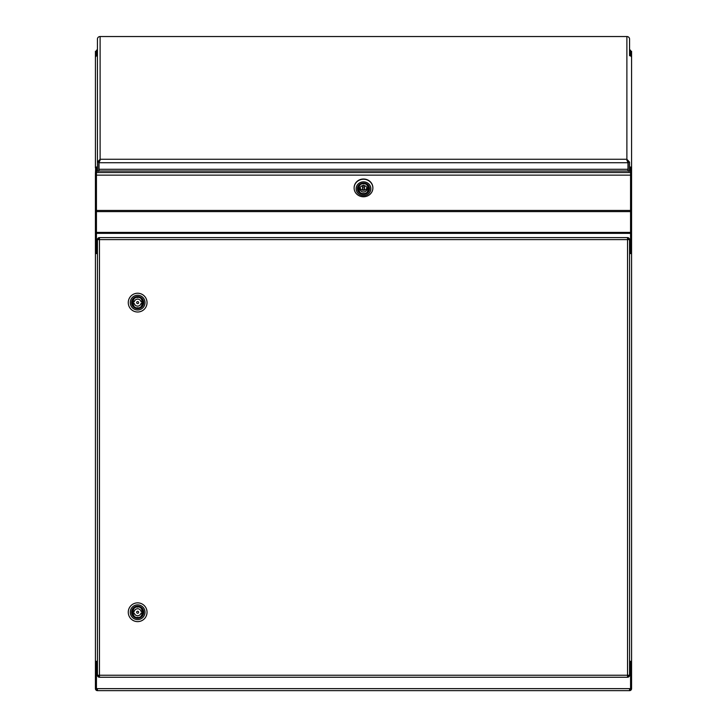 <?xml version="1.0" encoding="UTF-8"?>
<svg xmlns="http://www.w3.org/2000/svg" width="727" height="727" viewBox="0 0 727 727"><rect width="100%" height="100%" fill="white"/><g stroke="black" fill="none" stroke-linecap="round" stroke-linejoin="round"><path stroke-width="1.09" d="M629.564 253.569L631.572 253.569L631.572 688.642A2.008 2.008 0 0 1 629.564 690.65L97.436 690.65A2.008 2.008 0 0 1 95.428 688.642L95.428 173.871L96.437 173.871M630.563 55.952L630.563 51.253L631.572 51.253L631.572 253.569M630.563 661.297L630.563 688.642L631.572 688.642M630.563 253.569L630.563 253.032L629.564 253.032M96.437 167.137A2.008 1.881 180 0 0 95.673 167.873L95.428 173.871M95.428 167.873L95.428 57.578A2.008 1.881 0 0 1 97.436 55.697L97.436 162.157L98.781 162.157L98.781 171.227L97.436 171.227L97.436 39.031A2.681 2.499 180 0 1 100.117 36.532L626.883 36.532L100.117 36.532L100.117 159.258L97.436 162.157M96.437 55.952L96.437 51.253L95.428 51.253L95.428 57.578M97.436 661.834L96.437 661.834L96.437 661.297M97.436 253.032L96.437 253.032L96.437 253.569M97.436 253.569L95.428 253.569M629.564 50.218L630.518 50.218L630.518 55.579L629.564 55.579M96.845 50.218L96.482 55.924M97.436 55.579L96.482 55.579M97.436 166.892A2.008 1.881 180 0 0 96.736 167.01M96.437 167.873L95.673 167.873M95.428 210.512L96.437 210.512M96.437 231.968L95.428 231.968M626.883 160.503L628.219 162.157L629.564 162.157L626.883 159.258L626.883 36.532A2.681 2.499 180 0 1 629.564 39.031L629.564 55.697A2.008 1.881 0 0 1 631.572 57.578M630.563 167.873L631.327 167.873A2.008 1.881 180 0 0 630.563 167.137M630.264 167.01A2.008 1.881 180 0 0 629.564 166.892M630.563 231.968L631.572 231.968M631.572 210.512L630.563 210.512M631.572 173.871L630.563 173.871M97.436 661.297L95.428 661.297M631.572 661.297L629.564 661.297M96.437 661.834L96.437 688.642A1.009 1.009 0 0 0 97.436 689.641M629.564 689.641A1.009 1.009 0 0 0 630.563 688.642L95.428 688.642M96.437 253.032L96.437 233.349L630.563 233.349L630.563 175.134L96.437 175.134L96.437 167.01L97.436 167.01M630.563 175.134L630.563 167.01L629.564 167.01M96.437 175.134L96.437 233.349M630.563 233.349L630.563 253.032M363.5 194.391A6.061 5.662 0 0 1 357.439 188.729A6.061 5.662 0 0 1 363.5 183.068A6.061 5.662 0 0 1 369.561 188.729A6.061 5.662 0 0 1 363.5 194.391M368.753 189.629A5.398 5.034 180 0 0 363.5 183.458A5.398 5.034 180 0 0 358.247 189.629M363.5 195.618A7.37 6.879 180 0 0 370.87 188.729A7.37 6.879 180 0 0 363.5 181.85A7.37 6.879 180 0 0 356.13 188.729A7.37 6.879 180 0 0 363.5 195.618M363.5 179.251A9.378 8.76 0 0 1 372.878 188.011A9.378 8.76 0 0 1 363.5 196.772A9.378 8.76 0 0 1 354.122 188.011A9.378 8.76 0 0 1 363.5 179.251M372.878 187.893A9.378 8.76 180 0 0 372.878 187.766A9.378 8.76 180 0 0 363.5 179.015A9.378 8.76 180 0 0 354.122 187.766A9.378 8.76 180 0 0 354.122 187.893M368.862 187.929L368.862 188.638A5.362 5.007 0 0 1 363.5 193.636A5.362 5.007 0 0 1 358.138 188.638A5.362 5.007 0 0 1 363.5 183.631A5.362 5.007 0 0 1 368.862 188.638C368.534 191.692 366.753 193.364 363.5 193.655C360.247 193.364 358.456 191.692 358.138 188.638L358.138 187.929M362.491 188.729L362.491 187.048A1.009 0.936 0 0 1 363.5 186.112A1.009 0.936 0 0 1 364.509 187.048L364.509 188.729A1.009 0.936 0 0 1 363.5 189.665A1.009 0.936 0 0 1 362.491 188.729A1.009 0.936 0 0 1 363.5 187.793A1.009 0.936 0 0 1 364.509 188.729M360.119 189.511L360.119 187.948A3.481 3.253 0 0 1 366.881 187.948L367.853 187.948L367.853 189.511L366.881 189.511A3.481 3.253 0 0 1 360.119 189.511L359.147 189.511L359.147 187.948L359.147 189.511M366.881 187.948L366.881 189.511M367.853 189.511L367.853 187.948M359.147 187.948L360.119 187.948M360.138 187.893A3.481 3.253 180 0 0 366.862 187.893M629.564 661.834L630.563 661.834M97.436 688.642L97.436 690.65M629.564 690.65L629.564 688.642M99.017 169.291L99.017 162.721L100.117 159.258L626.883 159.258L627.983 162.721L627.983 171.009L99.017 171.009L99.017 169.291L627.983 169.291M627.728 161.757L627.983 162.721L99.017 162.721L99.272 161.757M629.564 162.157L629.564 171.227L628.219 171.227L628.219 162.157M100.117 160.503L98.781 162.157M97.436 49.727L97.436 39.076M629.564 39.076L629.564 44.938M622.539 237.611L627.546 237.611L627.546 239.619L629.564 239.619A2.008 2.008 0 0 0 627.601 237.611L99.399 237.611A2.008 2.008 0 0 0 97.436 239.619L99.454 239.619L99.426 238.62A1.009 1.009 0 0 0 98.445 239.619L99.454 239.619L99.454 238.62M627.546 237.611L627.546 239.619L628.555 239.619A1.009 1.009 0 0 0 627.574 238.62L627.546 238.62M104.461 677.246L99.454 677.246L99.454 675.238L97.436 675.238A2.008 2.008 0 0 0 99.399 677.246L99.454 675.238L97.436 675.238L97.436 239.619L98.445 239.619M628.555 675.238L627.546 675.238L627.574 676.237A1.009 1.009 0 0 0 628.555 675.238L629.564 675.238L627.546 675.238L627.546 677.246L627.546 676.237M99.481 677.246L627.601 677.246A2.008 2.008 0 0 0 629.564 675.238L629.564 239.619L628.555 239.619M99.399 237.611L99.426 238.62M104.461 237.611L99.454 237.611M627.601 237.611L627.574 238.62M627.601 677.246L627.574 676.237M627.546 677.246L622.539 677.246M99.399 677.246L99.454 676.237M98.445 675.238A1.009 1.009 0 0 0 99.426 676.237M137.648 297.225A5.398 5.398 0 0 1 143.046 302.614A5.398 5.398 0 0 1 137.648 308.012A5.398 5.398 0 0 1 132.259 302.614A5.398 5.398 0 0 1 137.648 297.225M137.648 296.552A6.061 6.061 0 0 1 143.719 302.614A6.061 6.061 0 0 1 137.648 308.684A6.061 6.061 0 0 1 131.587 302.614A6.061 6.061 0 0 1 137.648 296.552M137.648 295.244A7.37 7.37 0 0 0 130.278 302.614A7.37 7.37 0 0 0 137.648 309.993A7.37 7.37 0 0 0 145.018 302.614A7.37 7.37 0 0 0 137.648 295.244M137.648 293.235A9.378 9.378 0 0 0 128.27 302.614A9.378 9.378 0 0 0 137.648 312.001A9.378 9.378 0 0 0 147.036 302.614A9.378 9.378 0 0 0 137.648 293.235M137.648 297.252A5.362 5.362 0 0 1 143.01 302.614A5.362 5.362 0 0 1 137.648 307.975A5.362 5.362 0 0 1 132.287 302.614A5.362 5.362 0 0 1 137.648 297.252M136.649 302.614A1.009 1.009 0 0 1 137.648 301.614A1.009 1.009 0 0 1 138.657 302.614A1.009 1.009 0 0 1 137.648 303.622A1.009 1.009 0 0 1 136.649 302.614M134.268 303.459L133.295 303.459L133.295 301.778L134.268 301.778A3.481 3.481 0 0 1 141.029 301.778L142.01 301.778L142.01 303.459L141.029 303.459A3.481 3.481 0 0 1 134.268 303.459M137.648 606.845A5.398 5.398 0 0 1 143.046 612.243A5.398 5.398 0 0 1 137.648 617.632A5.398 5.398 0 0 1 132.259 612.243A5.398 5.398 0 0 1 137.648 606.845A5.362 5.362 0 0 1 143.01 612.243A5.362 5.362 0 0 1 137.648 617.605A5.362 5.362 0 0 1 132.287 612.243A5.362 5.362 0 0 1 137.648 606.881M137.648 606.173A6.061 6.061 0 0 1 143.719 612.243A6.061 6.061 0 0 1 137.648 618.304A6.061 6.061 0 0 1 131.587 612.243A6.061 6.061 0 0 1 137.648 606.173M137.648 604.864A7.37 7.37 0 0 0 130.278 612.243A7.37 7.37 0 0 0 137.648 619.613A7.37 7.37 0 0 0 145.018 612.243A7.37 7.37 0 0 0 137.648 604.864M137.648 602.856A9.378 9.378 0 0 0 128.27 612.243A9.378 9.378 0 0 0 137.648 621.621A9.378 9.378 0 0 0 147.036 612.243A9.378 9.378 0 0 0 137.648 602.856M136.649 612.243A1.009 1.009 0 0 1 137.648 611.234A1.009 1.009 0 0 1 138.657 612.243A1.009 1.009 0 0 1 137.648 613.243A1.009 1.009 0 0 1 136.649 612.243M134.268 613.079L133.295 613.079L133.295 611.398L134.268 611.398A3.481 3.481 0 0 1 141.029 611.398L142.01 611.398L142.01 613.079L141.029 613.079A3.481 3.481 0 0 1 134.268 613.079M96.482 50.218L97.436 50.218M630.563 172.535L96.437 172.535M630.563 210.448L96.437 210.448M630.563 211.602L96.437 211.602M630.563 232.404L96.437 232.404M363.5 193.482C357.457 195.172 357.457 182.286 363.5 183.976C369.543 182.286 369.543 195.172 363.5 193.482M99.454 675.238L627.546 675.238L627.546 239.619L99.454 239.619L99.454 675.238M137.648 297.525C143.701 295.716 143.701 309.52 137.648 307.712C131.605 309.52 131.605 295.716 137.648 297.525M137.648 607.145C143.701 605.337 143.701 619.14 137.648 617.332C131.605 619.14 131.605 605.337 137.648 607.145M96.664 50.081L97.436 50.081M629.564 50.081L630.336 50.081"/></g></svg>
